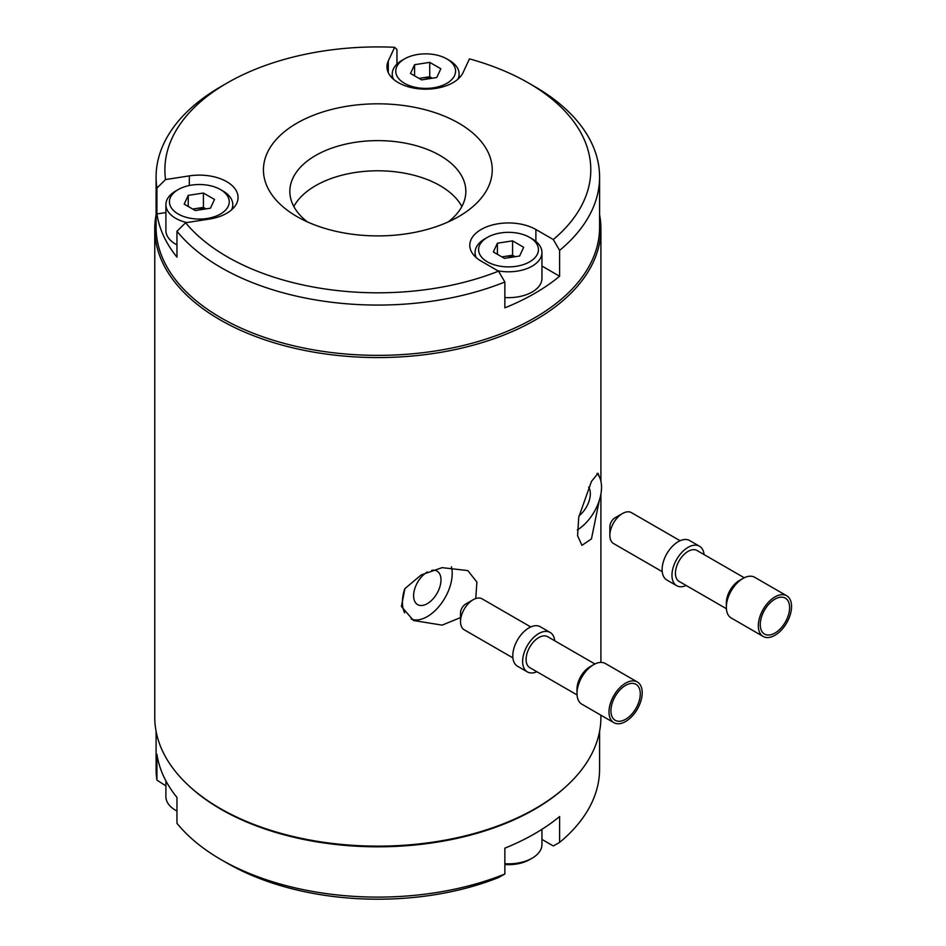 <?xml version="1.0" encoding="UTF-8"?>
<svg xmlns="http://www.w3.org/2000/svg" width="946" height="946" viewBox="0 0 946 946"><rect width="100%" height="100%" fill="white"/><g stroke="black" fill="none" stroke-linecap="round" stroke-linejoin="round"><path stroke-width="1.42" d="M599.291 500.458L591.451 538.913L581.956 545.334L577.58 535.696L578.751 517.202L591.451 481.431L598.038 473.331L599.291 476.642M460.525 617.584L442.113 625.129L413.508 620.517L401.411 606.469L404.935 588.613L421.195 574.943L442.113 567.647L467.821 570.592L476.902 582.062L475.755 598.534M156.09 214.789A223.067 128.786 0 0 0 154.766 228.778L154.766 717.352A223.067 128.786 0 0 0 220.111 808.416A223.067 128.786 0 0 0 463.209 836.335A223.067 128.786 0 0 0 600.911 717.352L600.911 715.2M154.766 228.778A223.067 128.786 0 0 0 220.111 319.843A223.067 128.786 0 0 0 463.209 347.761A223.067 128.786 0 0 0 600.911 228.778A223.067 128.786 0 0 0 599.587 214.789M541.952 839.398L553.292 845.949L559.606 842.413A221.754 128.029 0 0 0 592.03 802.22A221.754 128.029 0 0 0 599.587 769.086L599.587 731.341M189.283 786.161A221.754 128.029 0 0 0 566.394 786.161M156.09 731.341L156.09 769.086A221.754 128.029 0 0 0 156.918 780.119L156.918 754.246A221.754 128.029 0 0 0 176.961 797.431L176.961 823.304A221.754 128.029 0 0 0 221.033 859.607A221.754 128.029 0 0 0 504.857 874.021L504.857 848.16A221.754 128.029 0 0 0 559.606 816.552L559.606 842.413M156.918 780.119L165.905 785.913M504.857 874.021L498.53 877.557A212.956 122.945 180 0 1 227.265 863.201L221.033 859.607M504.857 281.991A221.754 128.029 180 0 1 221.045 267.576A221.754 128.029 180 0 1 176.961 231.262L185.593 222.748A212.956 122.945 0 0 0 498.53 271.159L504.857 281.991L504.857 307.852A221.754 128.029 180 0 0 559.606 276.244L559.606 250.383L553.292 239.539A212.956 122.945 0 0 0 528.424 82.929A212.956 122.945 0 0 0 469.441 58.877L463.067 72.594A38.715 22.349 0 0 1 398.29 82.621A38.715 22.349 0 0 1 386.949 66.811A38.715 22.349 0 0 1 388.274 61.029L394.636 47.3A212.956 122.945 0 0 0 227.265 82.929A212.956 122.945 0 0 0 165.55 179.563L156.918 188.077A221.754 128.029 180 0 1 156.09 177.044A221.754 128.029 180 0 1 221.033 86.524L227.265 82.929M534.644 86.524L528.424 82.929L534.644 86.524A221.754 128.029 180 0 1 599.587 177.044L599.587 227.347A221.754 128.029 180 0 1 462.7 345.621A221.754 128.029 180 0 1 221.045 317.868A221.754 128.029 180 0 1 156.09 227.347L156.09 177.044M599.587 177.044A221.754 128.029 180 0 1 559.606 250.383M296.949 216.563L296.949 216.563A114.395 66.043 180 0 1 296.949 123.157A114.395 66.043 180 0 1 458.727 123.157A114.395 66.043 180 0 1 458.727 216.563A114.395 66.043 180 0 1 296.949 216.563M307.509 221.955A88.002 50.8 180 0 1 289.843 191.423A88.002 50.8 180 0 1 344.167 144.478A88.002 50.8 180 0 1 440.067 155.499A88.002 50.8 180 0 1 465.834 191.423A88.002 50.8 180 0 1 448.168 221.955M293.816 206.5A88.002 50.8 180 0 1 440.067 185.664A88.002 50.8 180 0 1 461.861 206.5M553.292 239.539L535.885 229.5A38.715 22.349 0 0 0 493.694 224.651A38.715 22.349 0 0 0 469.795 245.298A38.715 22.349 0 0 0 481.136 261.108L498.53 271.159M559.606 276.244L541.952 266.051M165.905 212.554L156.918 213.95A221.754 128.029 180 0 0 176.961 257.135L176.961 231.262M185.593 222.748L209.362 219.07A38.715 22.349 0 0 0 238.061 197.478A38.715 22.349 0 0 0 189.33 175.885L165.55 179.563M396.953 64.103L396.953 49.499L394.636 47.3M156.918 188.077L156.918 213.95M431.743 570.332A19.358 11.175 -60 0 1 436.993 571.077A19.358 11.175 -60 0 1 439.949 586.591A19.358 11.175 -60 0 1 427.308 603.654A19.358 11.175 -60 0 1 417.624 604.612A19.358 11.175 -60 0 1 414.655 589.098A19.358 11.175 -60 0 1 427.308 572.034A19.358 11.175 -60 0 1 427.438 571.963M451.419 566.796A35.203 20.327 -60 0 1 427.308 616.579A35.203 20.327 -60 0 1 411.167 619.039M404.651 612.831A35.203 20.327 -60 0 1 404.651 589.015M588.672 487.143A19.358 11.175 -60 0 1 579.035 515.807M597.044 473.378A35.203 20.327 -60 0 1 598.865 501.735A35.203 20.327 -60 0 1 577.297 529.973M205.046 209.031A13.599 7.852 0 0 0 195.822 208.569A13.599 7.852 0 0 0 192.984 209.22M222.996 191.009L220.501 189.578A29.917 17.276 0 0 0 178.191 189.578A29.917 17.276 0 0 0 178.191 213.997A29.917 17.276 0 0 0 220.501 213.997A29.917 17.276 0 0 0 220.501 189.578L222.996 191.009A33.441 19.31 0 0 1 232.787 204.655A33.441 19.31 0 0 1 231.522 209.906M178.191 189.578L175.696 191.009A33.441 19.31 0 0 0 165.905 204.655A33.441 19.31 0 0 0 175.696 218.313A33.441 19.31 0 0 0 186.811 222.558M165.905 204.655L165.905 230.528A33.441 19.31 0 0 0 175.696 244.174A33.441 19.31 0 0 0 176.961 244.872M203.414 193.031L214.506 199.44L210.45 208.191L195.278 210.544L184.186 204.135L188.242 195.373L203.414 193.031L203.414 207.399L192.712 209.054M188.242 206.476L188.242 195.373M205.98 208.889L203.414 207.399M431.364 78.364A13.599 7.852 0 0 0 422.153 77.903A13.599 7.852 0 0 0 419.315 78.553M449.315 60.343L446.819 58.912A29.917 17.276 0 0 0 404.51 58.912A29.917 17.276 0 0 0 404.51 83.331A29.917 17.276 0 0 0 446.819 83.331A29.917 17.276 0 0 0 446.819 58.912L449.315 60.343A33.441 19.31 0 0 1 459.106 73.989A33.441 19.31 0 0 1 457.852 79.239M404.51 58.912L402.026 60.343A33.441 19.31 0 0 0 392.235 73.989A33.441 19.31 0 0 0 393.489 79.239M429.732 62.365L440.836 68.774L436.768 77.525L421.609 79.878L410.505 73.469L414.573 64.706L429.732 62.365L429.732 76.732L419.031 78.388M414.573 75.81L414.573 64.706M432.298 78.222L429.732 76.732M514.21 256.863A13.599 7.852 0 0 0 504.987 256.401A13.599 7.852 0 0 0 502.149 257.04M532.149 238.841L529.665 237.399A29.917 17.276 0 0 0 487.356 237.399A29.917 17.276 0 0 0 487.356 261.829A29.917 17.276 0 0 0 529.665 261.829A29.917 17.276 0 0 0 529.665 237.399L532.149 238.841A33.441 19.31 0 0 1 541.952 252.487A33.441 19.31 0 0 1 497.915 270.804M504.857 297.541A33.441 19.31 0 0 0 541.952 278.349L541.952 252.487M487.356 237.399L484.86 238.841A33.441 19.31 0 0 0 475.069 252.487A33.441 19.31 0 0 0 476.323 257.738M515.144 256.709L512.566 255.231L512.566 240.863L497.407 243.205L493.339 251.955L504.443 258.364L519.614 256.023L523.67 247.273L512.566 240.863M501.877 256.886L512.566 255.231M497.407 254.308L497.407 243.205M176.961 811.041A33.441 19.31 180 0 1 175.696 810.344L175.696 810.344A33.441 19.31 180 0 1 165.905 796.698L165.905 780.888M176.961 811.077L175.696 810.344L176.961 811.077M541.952 829.323L541.952 844.518A33.441 19.31 180 0 1 532.149 858.176L529.665 859.607A29.917 17.276 180 0 1 504.857 864.538M532.149 858.176A33.441 19.31 180 0 1 504.857 863.71M460.525 621.605L460.525 612.984A7.308 4.222 -60 0 1 465.68 604.045A7.308 4.222 -60 0 1 465.692 604.033L473.154 599.729A17.868 10.311 120 0 0 460.525 621.605A17.868 10.311 120 0 0 464.226 629.788L512.898 657.884M536.879 671.731A22.787 13.161 -60 0 1 527.348 671.908A22.787 13.161 -60 0 1 523.848 653.651A22.787 13.161 -60 0 1 538.735 633.572A22.787 13.161 -60 0 1 550.134 632.436A22.787 13.161 -60 0 1 554.746 640.797M527.348 671.908L517.509 666.232A22.787 13.161 -60 0 1 514.021 647.975A22.787 13.161 -60 0 1 528.897 627.896A22.787 13.161 -60 0 1 540.308 626.76L550.134 632.436M577.06 694.92L529.807 667.651A17.868 10.311 -60 0 1 527.064 653.331A17.868 10.311 -60 0 1 538.735 637.592A17.868 10.311 -60 0 1 547.675 636.705L594.916 663.986M577.001 693.453L577.001 689.137A18.211 10.512 -60 0 1 589.878 666.835A18.211 10.512 -60 0 1 589.89 666.835A18.211 10.512 -60 0 1 589.89 666.824L593.615 664.671A23.496 13.563 120 0 0 577.001 693.453A23.496 13.563 120 0 0 581.873 704.202L613.859 722.673A23.496 13.563 -60 0 1 610.253 703.848A23.496 13.563 -60 0 1 625.59 683.142A23.496 13.563 -60 0 1 637.344 681.983A23.496 13.563 -60 0 1 640.95 700.797A23.496 13.563 -60 0 1 625.613 721.502A23.496 13.563 -60 0 1 613.859 722.673M625.59 685.377A20.765 11.991 -60 0 1 635.984 684.336A20.765 11.991 -60 0 1 639.165 700.974A20.765 11.991 -60 0 1 625.613 719.279A20.765 11.991 -60 0 1 615.219 720.308A20.765 11.991 -60 0 1 612.038 703.67A20.765 11.991 -60 0 1 625.59 685.377M637.344 681.983L605.369 663.513A23.496 13.563 120 0 0 593.615 664.671A23.496 13.563 120 0 0 593.615 664.683M530.765 626.95L482.082 598.842A17.868 10.311 120 0 0 473.154 599.729L473.154 599.729M609.863 535.389L609.863 526.768A7.308 4.222 -60 0 1 615.018 517.817L622.492 513.512A17.868 10.311 120 0 0 609.863 535.389A17.868 10.311 120 0 0 613.564 543.56L662.235 571.668M686.217 585.515A22.787 13.161 -60 0 1 676.674 585.692A22.787 13.161 -60 0 1 673.185 567.434A22.787 13.161 -60 0 1 688.073 547.344A22.787 13.161 -60 0 1 699.472 546.22A22.787 13.161 -60 0 1 704.084 554.569M676.674 585.692L666.847 580.016A22.787 13.161 -60 0 1 663.347 561.758A22.787 13.161 -60 0 1 678.247 541.668A22.787 13.161 -60 0 1 689.634 540.544L699.472 546.22M726.386 608.704L679.145 581.423A17.868 10.311 -60 0 1 676.402 567.115A17.868 10.311 -60 0 1 688.073 551.376A17.868 10.311 -60 0 1 697.001 550.489L744.254 577.77M726.339 607.237L726.339 602.921A18.211 10.512 -60 0 1 739.216 580.619L742.953 578.455A23.496 13.563 120 0 0 726.339 607.237A23.496 13.563 120 0 0 731.211 617.986L763.186 636.457A23.496 13.563 -60 0 1 759.591 617.632A23.496 13.563 -60 0 1 774.94 596.926A23.496 13.563 -60 0 1 786.682 595.755A23.496 13.563 -60 0 1 790.288 614.593A23.496 13.563 -60 0 1 774.94 635.286A23.496 13.563 -60 0 1 763.186 636.457M774.94 599.149A20.765 11.991 -60 0 1 785.322 598.12A20.765 11.991 -60 0 1 788.503 614.77A20.765 11.991 -60 0 1 774.94 633.063A20.765 11.991 -60 0 1 764.557 634.092A20.765 11.991 -60 0 1 761.364 617.454A20.765 11.991 -60 0 1 774.94 599.149M786.682 595.755L754.695 577.297A23.496 13.563 120 0 0 742.953 578.455L739.216 580.619M680.091 540.722L631.42 512.626A17.868 10.311 120 0 0 622.492 513.512L615.018 517.817M535.885 241.407L535.885 229.5M388.274 72.594L388.274 61.029M189.33 185.511L189.33 175.885M600.911 662.413L600.911 493.989M600.911 481.242L600.911 228.778M232.787 208.747L232.787 204.655M459.106 78.08L459.106 73.989M392.235 78.08L392.235 73.989M475.069 256.567L475.069 252.487"/></g></svg>
